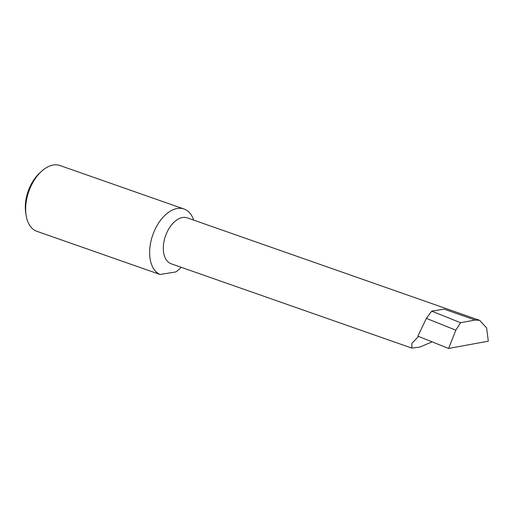 <?xml version="1.0" encoding="UTF-8"?>
<svg xmlns="http://www.w3.org/2000/svg" width="514" height="514" viewBox="0 0 514 514"><rect width="100%" height="100%" fill="white"/><g stroke="black" fill="none" stroke-linecap="round" stroke-linejoin="round"><path stroke-width="0.77" d="M418.537 336.419L411.887 343.307L411.81 348.106L419.809 347.098L432.12 341.861M411.81 348.106L171.188 263.778A24.319 14.572 -70.7 0 1 163.67 243.334A24.319 14.572 -70.7 0 1 187.276 217.872L479.697 320.357L475.174 320.036L460.576 322.708L455.822 330.174L426.376 318.378L417.863 336.15L448.6 348.46L488.3 341.18L486.623 327.964L479.697 320.357M26.079 215.135L25.7 212.648A31.534 18.889 -70.7 0 1 25.777 200.826A31.534 18.889 -70.7 0 1 39.539 173.154L41.39 171.445A34.881 20.894 109.3 0 0 26.169 202.06A34.881 20.894 109.3 0 0 26.079 215.135A34.881 20.894 109.3 0 0 36.064 231.03L160.053 274.482A34.881 20.894 109.3 0 1 150.159 245.512A34.881 20.894 109.3 0 1 184.012 208.999A34.881 20.894 109.3 0 1 193.669 220.114M160.053 274.482L175.769 271.951A34.881 20.894 109.3 0 0 181.23 267.299M184.012 208.999L60.022 165.54A34.881 20.894 109.3 0 0 41.39 171.445M475.174 320.036L444.109 309.145L431.709 311.143L426.376 318.378M431.709 311.143L460.576 322.708M455.822 330.174L448.6 348.46"/></g></svg>
